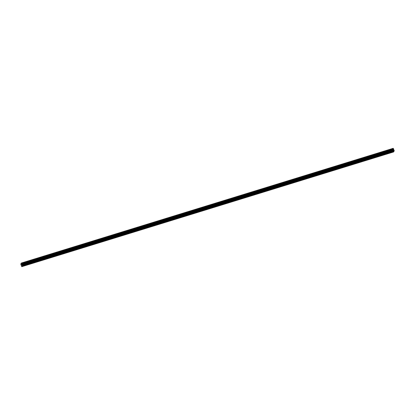 <?xml version="1.0" encoding="UTF-8"?>
<svg xmlns="http://www.w3.org/2000/svg" width="415" height="415" viewBox="0 0 415 415"><rect width="100%" height="100%" fill="white"/><g stroke="black" fill="none" stroke-linecap="round" stroke-linejoin="round"><path stroke-width="0.62" d="M25.118 265.066L24.521 265.538L24.163 265.356M35.306 261.922L34.71 262.394L34.352 262.213M45.489 258.778L44.898 259.251L44.54 259.074M55.677 255.635L55.086 256.112L54.723 255.931M65.866 252.491L65.269 252.968L64.911 252.787M76.054 249.348L75.457 249.825L75.099 249.643M86.237 246.204L85.646 246.681L85.288 246.5M96.425 243.06L95.834 243.538L95.471 243.356M106.614 239.922L106.017 240.394L105.659 240.212M116.802 236.778L116.205 237.25L115.847 237.069M126.99 233.635L126.393 234.107L126.036 233.925M137.173 230.491L136.582 230.963L136.224 230.787M147.361 227.347L146.77 227.825L146.407 227.643M157.55 224.204L156.953 224.681L156.595 224.499M167.738 221.06L167.141 221.537L166.783 221.356M177.921 217.917L177.329 218.394L176.972 218.212M188.109 214.773L187.518 215.25L187.155 215.069M198.297 211.634L197.701 212.107L197.343 211.925M208.486 208.491L207.889 208.963L207.531 208.781M218.674 205.347L218.077 205.819L217.719 205.638M228.857 202.204L228.266 202.676L227.908 202.499M239.045 199.06L238.454 199.537L238.091 199.356M249.233 195.916L248.637 196.394L248.279 196.212M259.422 192.773L258.825 193.25L258.467 193.068M269.605 189.629L269.013 190.106L268.655 189.925M279.793 186.485L279.202 186.963L278.839 186.781M289.981 183.347L289.385 183.819L289.027 183.638M300.17 180.203L299.573 180.675L299.215 180.494M310.358 177.06L309.761 177.532L309.403 177.35M320.541 173.916L319.949 174.388L319.592 174.212M330.729 170.773L330.138 171.25L329.775 171.068M340.917 167.629L340.321 168.106L339.963 167.925M351.106 164.485L350.509 164.963L350.151 164.781M361.289 161.342L360.697 161.819L360.339 161.637M371.477 158.198L370.886 158.675L370.522 158.494M381.665 155.06L381.069 155.532L380.711 155.35M391.853 151.916L391.257 152.388L390.899 152.206M393.923 151.273L393.581 151.963L21.751 266.684L20.75 264.044L21.373 263.037L22.42 265.605L21.751 266.684M21.373 263.037L393.202 148.316L21.383 263.048M22.197 265.963L394.027 151.242L394.219 150.655L393.213 148.326M393.363 148.508L21.533 263.229L393.363 148.508M21.642 265.097L21.388 264.723L21.59 265.237M21.533 264.49L21.73 265.014M21.72 263.883L393.55 149.161L21.72 263.899M390.961 152.362L381.338 155.329M393.804 151.605L21.974 266.326M393.788 151.491L391.527 152.186M380.773 155.506L371.15 158.473M370.59 158.649L360.962 161.617M360.402 161.793L350.779 164.76M350.213 164.931L340.591 167.904M340.025 168.075L330.402 171.047M329.837 171.219L320.214 174.191M319.654 174.362L310.026 177.335M309.466 177.506L299.843 180.473M299.277 180.65L289.654 183.617M289.089 183.793L279.466 186.76M278.906 186.937L269.278 189.904M268.718 190.08L259.095 193.048M258.529 193.219L248.907 196.191M248.341 196.362L238.718 199.335M238.153 199.506L228.53 202.479M227.97 202.65L218.342 205.622M217.782 205.793L208.159 208.761M207.593 208.937L197.971 211.904M197.405 212.081L187.782 215.048M187.222 215.224L177.594 218.191M177.034 218.368L167.411 221.335M166.846 221.511L157.223 224.479M156.657 224.65L147.035 227.622M146.469 227.794L136.846 230.766M136.286 230.937L126.658 233.91M126.098 234.081L116.475 237.048M115.91 237.224L106.287 240.192M105.721 240.368L96.098 243.335M95.538 243.512L85.91 246.479M85.35 246.655L75.727 249.623M75.162 249.799L65.539 252.766M64.973 252.937L55.351 255.91M54.785 256.081L45.162 259.053M44.602 259.225L34.974 262.197M34.414 262.368L24.791 265.335M24.226 265.512L21.959 266.212M394.219 150.655L22.389 265.377M394.25 150.884L22.42 265.605M393.228 148.352L21.398 263.074M393.389 148.544L21.559 263.266M393.498 148.824L21.673 263.546M393.513 148.886L21.684 263.608M393.57 149.348L21.741 264.07M393.607 149.483L21.777 264.205M393.669 149.644L21.839 264.365M393.726 149.742L21.896 264.464M393.913 149.934L22.083 264.656M393.996 150.085L22.166 264.806"/></g></svg>
